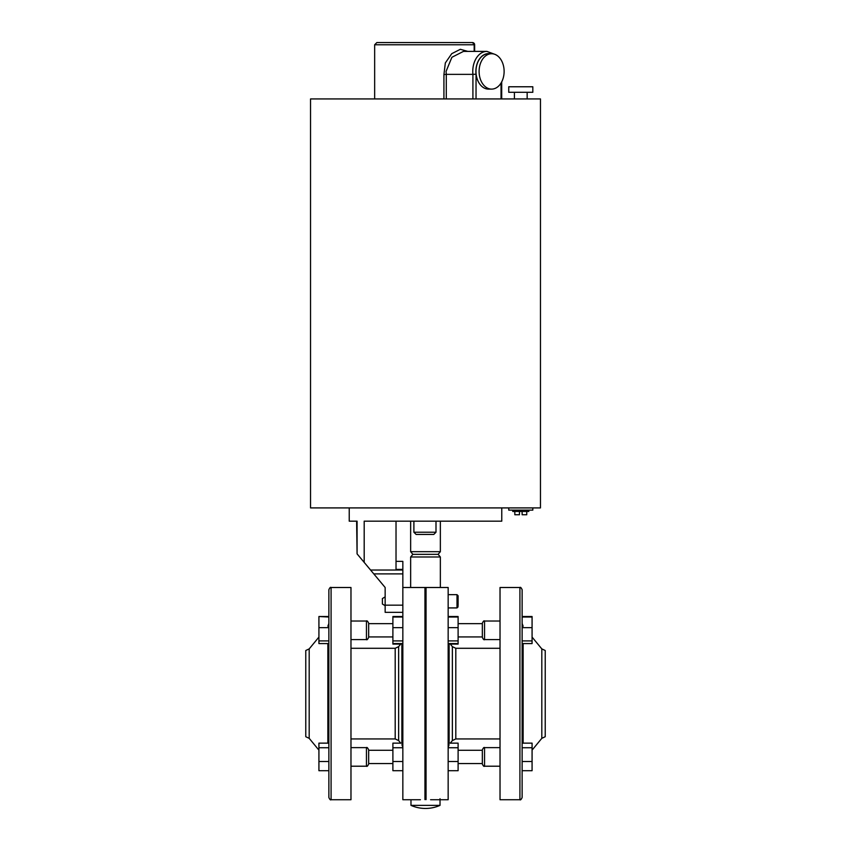 <?xml version="1.0" encoding="UTF-8"?>
<svg xmlns="http://www.w3.org/2000/svg" width="851" height="851" viewBox="0 0 851 851"><rect width="100%" height="100%" fill="white"/><g stroke="black" fill="none" stroke-linecap="round" stroke-linejoin="round"><path stroke-width="1.28" d="M425.5 588.169L424.947 587.615C419.075 587.477 419.075 587.477 424.947 587.615L426.053 587.615C431.925 587.477 431.925 587.477 426.053 587.615L425.5 588.169L425.5 798.727L426.053 798.727M392.896 623.666L368.664 623.666L368.664 636.931L392.896 636.931L368.664 636.931M392.896 750.295L368.664 750.295L368.664 763.996C367.738 766.028 367.004 766.762 366.451 766.208L350.974 766.208L366.451 766.208L366.451 747.635C366.919 747.05 367.664 747.784 368.664 749.848L368.664 763.56L392.896 763.56L368.664 763.56M482.336 623.666L458.104 623.666M482.336 636.931L458.104 636.931L482.336 636.931M482.336 763.56L458.104 763.56L482.336 763.56M368.664 623.23L368.664 637.378C367.664 639.441 366.919 640.175 366.451 639.59L366.451 621.017C367.004 620.464 367.738 621.198 368.664 623.23C367.738 621.198 367.004 620.464 366.451 621.017L350.974 621.017M482.336 630.304L482.336 623.23C483.262 621.198 483.996 620.464 484.549 621.017L484.549 639.59L500.026 639.59L484.549 639.59C484.081 640.175 483.336 639.441 482.336 637.378L482.336 630.304M482.336 756.922L482.336 749.848C483.336 747.784 484.081 747.05 484.549 747.635L484.549 766.208L500.026 766.208L484.549 766.208C483.996 766.762 483.262 766.028 482.336 763.996L482.336 756.922M309.19 648.898L309.19 738.328L305.775 736.721L305.775 650.504L309.19 648.898L318.923 637.091M420.415 799.727L402.842 799.727L402.842 587.498L420.415 587.498M424.947 799.61L424.947 587.615M331.082 587.498L331.082 799.727L350.974 799.727L350.974 587.498L331.082 587.498C330.528 586.945 329.784 587.679 328.869 589.711L328.869 616.518L318.923 616.518L328.869 617.028M328.869 735.615L328.869 743.136L318.923 743.136L318.923 747.731L328.869 747.731M328.869 761.517L318.923 761.517L318.923 770.708L328.869 770.708L328.869 797.515L328.869 589.711M541.81 648.898L541.81 738.328L545.225 736.721L545.225 650.504L541.81 648.898L532.077 637.091M430.585 799.727L448.158 799.727L448.158 587.498L430.585 587.498M426.053 799.61L426.053 587.615M519.918 799.727L500.026 799.727L500.026 587.498L519.918 587.498C520.472 586.945 521.216 587.679 522.131 589.711L522.131 797.515C521.216 799.546 520.472 800.28 519.918 799.727L519.918 587.498M328.869 651.611L328.869 640.909L318.923 640.909L318.923 627.644L328.869 627.644M532.077 640.909L532.077 643.569L522.131 643.569L522.131 640.909L532.077 640.909L532.077 627.644L522.131 627.644M522.131 747.731L522.131 743.136L532.077 743.136L532.077 747.731L522.131 747.731M400.683 644.09L392.896 644.09L392.896 616.518L402.842 616.518M450.317 644.09L458.104 644.09L458.104 616.518L448.158 616.518M532.077 627.644L532.077 616.518L522.131 616.518M448.158 761.517L458.104 761.517L458.104 770.708L448.158 770.708M458.104 761.517L458.104 743.136L448.158 743.136M458.104 747.731L448.158 747.731M522.131 761.517L532.077 761.517L532.077 770.708L522.131 770.708M532.077 761.517L532.077 747.731M458.104 640.909L448.158 640.909M458.104 627.644L448.158 627.644M458.104 643.569L448.158 643.569M458.104 617.028L448.158 617.028M532.077 617.028L522.131 617.028M402.842 761.517L392.896 761.517L392.896 770.708L402.842 770.708M392.896 761.517L392.896 747.731L402.842 747.731M392.896 747.731L392.896 743.136L402.842 743.136M392.896 627.644L402.842 627.644M392.896 640.909L402.842 640.909M392.896 617.028L402.842 617.028M392.896 643.569L402.842 643.569M318.923 761.517L318.923 747.731M318.923 627.644L318.923 617.028M318.923 640.909L318.923 643.569L328.869 643.569M433.787 534.439L416.107 534.439L413.894 532.226L435.999 532.226L433.787 534.439M532.822 86.77L508.749 86.77L508.749 92.291L532.822 92.291L532.822 86.77M528.822 510.121L528.822 511.451L512.749 511.451L512.749 510.121M532.822 507.909L532.822 510.121L508.749 510.121L508.749 507.909M458.104 605.657L458.104 595.764L458.104 605.657M385.152 605.71L382.397 604.019L382.397 598.551L385.152 596.87M443.924 98.929L443.924 74.526L446.286 74.367L446.286 98.929M376.865 42.55L472.433 42.55A2.213 2.213 -90 0 1 474.645 44.763L474.645 51.39L474.645 44.763L374.653 44.763L376.865 42.55M472.911 98.929L472.911 74.367L476.039 74.197L476.039 98.929M504.122 71.42A17.69 12.51 90 0 0 491.612 53.73A17.69 12.51 90 0 0 479.102 71.42A17.69 12.51 90 0 0 491.612 89.11A17.69 12.51 90 0 0 504.122 71.42M491.612 53.73L488.485 53.73A17.69 12.51 90 0 0 475.986 71.42A17.69 12.51 90 0 0 488.485 89.11L491.612 89.11M446.062 71.42L446.296 74.367L472.911 74.367A20.03 14.159 -90 0 1 472.762 71.42A20.03 14.159 -90 0 1 486.921 51.39L463.476 51.39L451.902 57.272L446.062 71.42M425.5 98.929L540.459 98.929L540.459 507.909L310.541 507.909L310.541 98.929L425.5 98.929M440.02 805.365A35.678 35.678 0 0 1 410.98 805.365L440.02 805.365L440.02 798.727M440.35 551.682L438.137 554.341L412.863 554.341L410.65 551.682L440.35 551.682L440.35 521.174M440.35 556.99L440.35 587.498L410.65 587.498L410.65 556.99L440.35 556.99L438.137 554.341M424.947 798.727L425.5 798.727M443.924 74.526L445.339 62.931L451.732 53.687L460.348 49.294L467.763 51.39M349.229 507.909L349.229 521.174L357.08 521.174L357.08 553.873L364.185 562.383L364.185 521.174L501.771 521.174L501.771 507.909M385.152 612.337L402.842 612.337L385.152 612.337L385.152 605.157L402.842 605.157L402.842 569.393L396.023 569.393L396.023 521.174M396.023 561.373L402.842 561.373L402.842 569.393M364.185 562.383L385.152 587.498L385.152 605.157M357.08 553.873L356.622 521.174M519.45 511.451L519.45 514.759L514.823 514.759L514.823 511.451M522.12 511.451L522.12 514.759L526.748 514.759L526.748 511.451M401.874 743.136L401.874 643.569M350.974 738.934L395.194 738.934L398.64 740.593L398.64 646.632L401.098 643.569M395.194 738.934L395.194 648.292L398.64 646.632M327.858 743.136L327.858 643.569M449.126 743.136L449.126 643.569M500.026 738.934L455.806 738.934L452.36 740.593L452.36 646.632L449.902 643.569M455.806 738.934L455.806 648.292L452.36 646.632M523.142 743.136L523.142 643.569M448.158 607.922L456.998 607.922L456.998 594.658L458.104 595.764L456.998 594.658L448.158 594.658L456.998 594.658M490.027 53.73A17.818 12.605 90 0 0 475.89 71.42A17.818 12.605 90 0 0 476.039 74.197M474.177 51.39L474.177 44.763A2.213 2.117 -90 0 0 472.06 42.55M373.791 573.893L402.842 573.893M370.568 570.032L402.842 570.032M501.048 98.929L501.048 83.026M350.974 747.635L366.451 747.635C366.919 747.05 367.664 747.784 368.664 749.848M482.336 623.23C483.262 621.198 483.996 620.464 484.549 621.017L500.026 621.017M482.336 749.848C483.336 747.784 484.081 747.05 484.549 747.635L500.026 747.635M398.64 740.593L400.683 743.136M331.082 799.727C330.528 800.28 329.784 799.546 328.869 797.515M327.858 626.251L328.869 623.443M309.19 738.328L318.923 750.135M449.126 744.625L448.158 747.391M500.026 648.292L455.806 648.292M541.81 738.328L532.077 750.135M523.142 626.251L522.131 623.443M452.36 740.593L450.317 743.136M350.974 648.292L395.194 648.292M401.874 744.625L402.842 747.391M366.451 639.59L350.974 639.59L366.451 639.59C366.919 640.175 367.664 639.441 368.664 637.378M484.549 766.208C483.996 766.762 483.262 766.028 482.336 763.996M484.549 639.59C484.081 640.175 483.336 639.441 482.336 637.378M366.451 766.208C367.004 766.762 367.738 766.028 368.664 763.996M482.336 750.295L458.104 750.295M435.999 532.226L435.999 521.174M527.152 92.291L527.152 98.929M456.998 607.922L458.104 606.816L456.998 607.922M374.653 44.763L374.653 98.929M412.863 554.341L410.65 556.99M410.65 551.682L410.65 521.174M410.98 805.365L410.98 799.727M494.569 54.241L486.921 51.39M501.696 98.929L501.696 81.877M474.645 44.763L472.433 42.55M514.419 92.291L514.419 98.929M413.894 532.226L413.894 521.174"/></g></svg>
